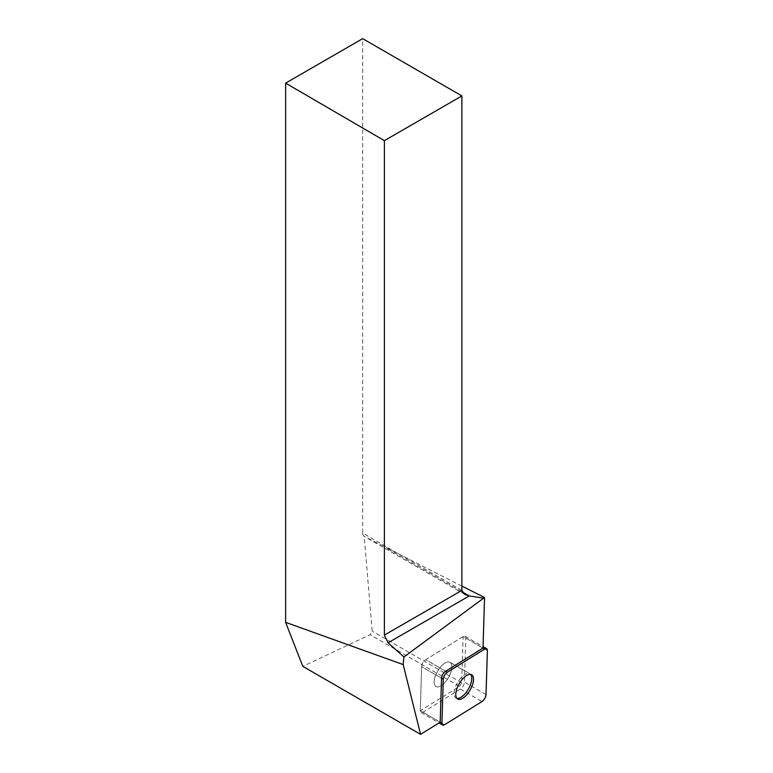 <?xml version="1.0" encoding="UTF-8"?>
<svg xmlns="http://www.w3.org/2000/svg" width="773" height="773" viewBox="0 0 773 773"><rect width="100%" height="100%" fill="white"/><g stroke="black" fill="none" stroke-linecap="round" stroke-linejoin="round"><path stroke-width="0.58" stroke-dasharray="3.87 2.9" d="M448.495 677.573A13.982 6.31 120 0 0 450.021 662.306A13.982 6.31 120 0 0 437.566 671.264A13.982 6.31 120 0 0 436.04 686.53A13.982 6.31 120 0 0 448.495 677.573M440.204 722.204L420.309 710.716L421.643 666.713A5.247 2.367 -60 0 1 425.662 659.755L463.124 636.585A5.247 2.367 -60 0 1 465.046 636.276A5.247 2.367 -60 0 1 465.752 638.102L464.418 682.124A5.247 2.367 -60 0 1 460.399 689.081L422.937 712.252A5.247 2.367 -60 0 1 421.014 712.561A5.247 2.367 -60 0 1 420.309 710.735L459.645 686.376L370.141 634.701L302.803 666.355M461.877 590.379L362.672 533.099L362.672 38.65M362.672 533.099A7.044 4.068 120 0 0 364.131 536.327A7.044 4.068 120 0 0 364.199 536.365L372.19 631.155L370.141 634.701M459.645 686.376L461.694 682.83L463.104 636.594L482.999 648.083L463.124 636.585M461.694 682.83L372.19 631.155M461.877 586.098L364.199 536.365M471.646 674.79L450.021 662.306A13.982 6.31 -60 0 1 448.495 677.573A13.982 6.31 -60 0 1 436.04 686.53A13.982 6.31 -60 0 1 437.566 671.264A13.982 6.31 -60 0 1 450.021 662.306L469.926 673.795A13.982 6.31 -60 0 1 470.699 674.442M456.882 698.367A13.982 6.31 -60 0 1 455.935 698.019A13.982 6.31 -60 0 1 457.471 682.752A13.982 6.31 -60 0 1 469.926 673.795L450.021 662.306M463.104 636.594L425.662 659.755L445.567 671.244L425.662 659.755A5.247 2.367 120 0 0 421.643 666.713L441.547 678.201L421.643 666.713L420.309 710.716L440.195 722.214M460.399 689.081L482.014 701.565M444.562 724.736L422.937 712.252M465.752 638.102L487.377 650.586M486.033 694.608L464.418 682.124M387.93 548.985L462.215 591.867M465.046 636.276L483.048 646.672M421.014 712.561L439.006 722.948M455.935 698.019L457.655 699.014M464.795 594.447L364.131 536.327"/><path stroke-width="1.16" d="M443.267 679.196L441.924 723.219A5.247 2.367 120 0 0 442.629 725.035A5.247 2.367 120 0 0 444.562 724.736L482.014 701.565A5.247 2.367 120 0 0 486.033 694.608L487.377 650.586A5.247 2.367 120 0 0 486.671 648.76A5.247 2.367 120 0 0 484.739 649.069L447.287 672.239A5.247 2.367 120 0 0 443.267 679.196L441.547 678.201L440.204 722.204L420.57 734.35L403.187 664.587L403.921 656.963L484.545 597.481L482.999 648.083L445.567 671.244L447.287 672.239M470.11 690.057A13.982 6.31 120 0 0 471.646 674.79A13.982 6.31 120 0 0 459.191 683.747A13.982 6.31 120 0 0 457.655 699.014A13.982 6.31 120 0 0 470.11 690.057M441.547 678.201A5.247 2.367 -60 0 1 445.567 671.244M403.187 664.587L285.624 622.352L302.803 666.355L420.57 734.35M285.624 622.352L285.624 83.126L384.394 140.657L384.394 635.106L461.877 590.379L461.877 95.92L384.394 140.657M461.877 95.92L362.672 38.65L285.624 83.126M462.215 591.867L469.259 595.935L388.075 642.807L403.921 656.963M388.075 642.807L384.394 635.106M461.877 586.098L484.545 597.481M461.877 590.379L464.795 594.447L469.259 595.935L483.067 598.07M470.699 674.442A13.982 6.31 -60 0 1 468.39 689.062A13.982 6.31 -60 0 1 456.882 698.367M487.377 650.595C487.299 648.682 486.42 648.17 484.729 649.069L447.296 672.22C444.997 673.998 443.644 676.327 443.267 679.216L441.924 723.209C442.001 725.122 442.881 725.625 444.572 724.736L482.004 701.575C484.304 699.807 485.647 697.468 486.033 694.589L487.377 650.595M440.195 722.214L441.924 723.219M484.739 649.069L482.999 648.064M483.048 646.672L486.671 648.76M439.006 722.948L442.629 725.035"/></g></svg>
